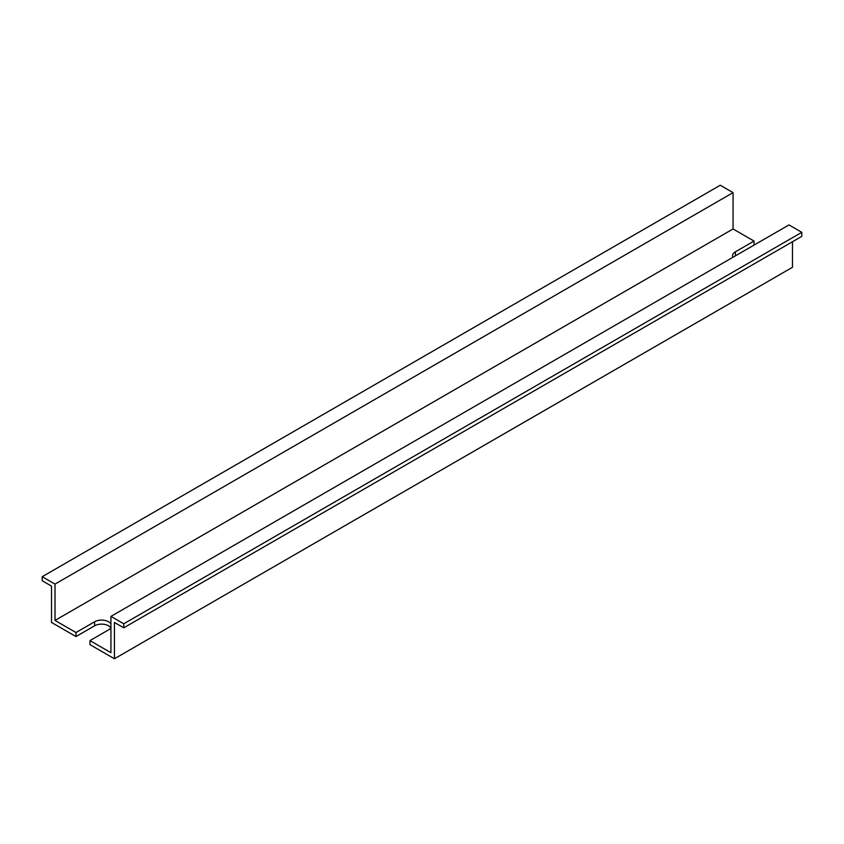 <?xml version="1.0" encoding="UTF-8"?>
<svg xmlns="http://www.w3.org/2000/svg" width="844" height="844" viewBox="0 0 844 844"><rect width="100%" height="100%" fill="white"/><g stroke="black" fill="none" stroke-linecap="round" stroke-linejoin="round"><path stroke-width="1.27" d="M55.018 620.424L55.018 584.101L42.2 576.705L42.2 580.735L51.516 586.116L51.516 622.439L75.981 636.566L75.981 632.536L55.018 620.424L733.067 228.956L754.03 241.067L735.398 251.828A9.885 5.708 0 0 0 732.497 255.859A9.885 5.708 0 0 0 732.835 257.336M754.03 245.098L754.03 241.067M42.2 576.705L720.249 185.237L733.067 192.632L733.067 228.956M123.751 627.82L801.8 236.352L801.8 232.322L123.751 623.79L123.751 627.82L114.436 622.439L114.436 658.763L792.484 267.295L792.484 241.732M114.436 658.763L89.97 644.637L89.97 640.607L110.933 652.707L110.933 616.384L788.982 224.926L801.8 232.322M110.933 616.384L123.751 623.79M110.933 623.906A9.885 5.708 0 0 0 94.623 621.775L75.981 632.536M89.97 640.607L108.602 629.846A9.885 5.708 0 0 0 110.933 627.704M55.018 584.101L733.067 192.632M75.981 636.566L94.623 625.805A9.885 5.708 180 0 1 110.859 627.82M735.398 255.859L735.398 251.828M94.623 625.805L94.623 621.775"/></g></svg>
